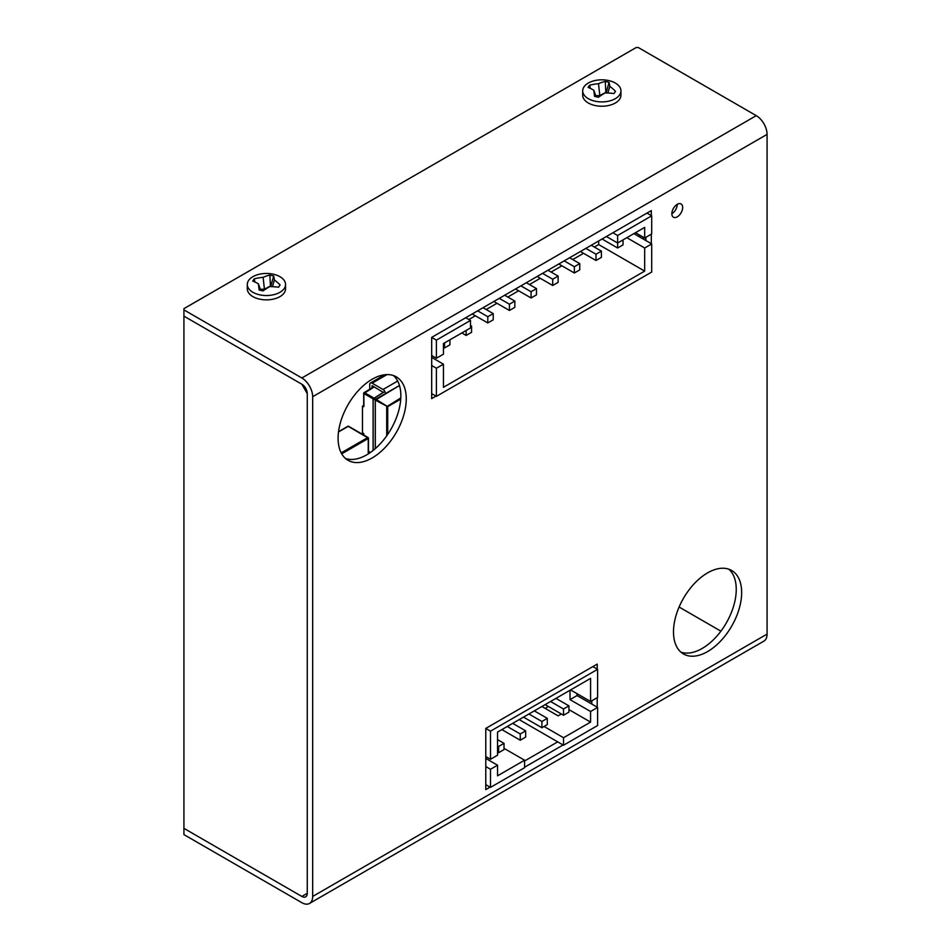 <?xml version="1.0" encoding="UTF-8"?>
<svg xmlns="http://www.w3.org/2000/svg" width="951" height="951" viewBox="0 0 951 951"><rect width="100%" height="100%" fill="white"/><g stroke="black" fill="none" stroke-linecap="round" stroke-linejoin="round"><path stroke-width="1.43" d="M720.894 631.167L679.097 607.035M307.256 393.607L301.847 384.228L183.923 316.148L301.847 384.228A7.656 4.422 -120 0 1 307.256 393.607L307.256 893.322L307.256 393.607M767.077 634.091A15.299 8.832 60 0 1 763.915 641.105L309.503 903.45A15.299 8.832 -120 0 1 301.847 902.689L183.923 834.609L183.923 828.357L301.847 896.448L183.923 828.357L183.923 309.895L301.847 377.987A15.299 8.832 -120 0 1 312.665 396.722L312.665 896.448L767.077 634.091L767.077 134.376L312.665 396.722M301.847 896.448L307.256 893.322L301.847 896.448A7.656 4.422 -120 0 0 305.675 896.829A7.656 4.422 -120 0 0 307.256 893.322M371.9 388.056L372.114 385.69L383.253 392.371L373.089 398.838L373.089 450.489M397.673 381.042L383.039 389.494A3.364 1.938 60 0 1 385.417 393.619L399.468 385.512L375.312 400.109L375.312 448.634M383.039 389.494L372.114 383.182L386.998 374.599M369.737 389.304L369.737 384.561A3.364 1.938 60 0 1 370.426 383.015A3.364 1.938 60 0 1 372.114 383.182M400.799 397.934L386.7 406.695L386.7 435.879M400.728 399.147L387.723 406.659L375.253 400.086L375.788 399.147L387.723 406.659L387.723 434.405M384.846 391.491L373.137 398.861L373.137 450.441M363.864 435.106L363.864 433.787L362.462 432.598L362.462 406.136L363.924 406.41L363.864 393.512L375.253 400.086L375.253 448.682M374.23 386.902L363.864 393.512L364.399 392.573L375.788 399.147L385.417 393.583M363.698 405.423L362.462 406.136M592.865 666.592L597.608 669.326L490.502 731.164L485.783 728.442M597.608 669.326L597.608 697.44L590.583 701.493L590.583 678.384L497.539 732.104L497.539 755.213L490.502 759.278L485.783 756.544L486.71 757.091L485.783 757.626M577.055 693.683L577.055 695.561L597.608 707.425L597.608 725.542L563.527 745.227L563.527 737.726L590.583 722.106L568.936 709.612M485.783 766.542L490.502 769.276L490.502 787.38L485.783 784.658M490.502 731.164L490.502 759.278M490.502 787.38L524.583 767.707L524.583 760.218L504.03 748.342M519.175 719.61L563.527 745.227M545.137 708.364L548.382 706.498M597.608 707.425L590.583 711.491L570.018 699.627L577.055 695.561M570.018 699.627L570.018 690.248M570.564 689.939L590.583 701.493M485.783 758.423L497.539 765.21L490.502 769.276M524.583 760.218L497.539 775.826L497.539 765.21M590.583 711.491L590.583 722.106M544.055 726.481L563.527 737.726M561.363 713.987L558.118 715.865L541.892 706.498M550.546 701.493L563.527 708.994L568.936 705.868L555.955 698.379M528.911 713.987L541.892 721.488L547.3 718.362L534.319 710.861M507.275 726.481L520.256 733.982L525.665 730.855L512.684 723.354M497.539 745.846L498.621 746.476L504.03 743.349L497.539 739.605M568.936 705.868L568.936 712.121L563.527 715.235L563.527 708.994M545.137 704.62L563.527 715.235M547.3 718.362L547.3 724.603L541.892 727.729L541.892 721.488M523.502 717.113L541.892 727.729M525.665 730.855L525.665 737.096L520.256 740.223L520.256 733.982M501.866 729.607L520.256 740.223M504.03 743.349L504.03 749.59L498.621 752.716L498.621 746.476M497.539 752.086L498.621 752.716M348.767 426.642L368.465 438.197L367.704 437.579L341.195 452.878M431.683 393.619L436.402 396.353L651.708 272.045L651.708 243.931L633.853 233.625M431.683 355.519L436.402 358.242L436.402 340.125L431.683 337.403M436.402 396.353L436.402 368.239L431.683 365.517M635.482 232.698L644.671 238L651.708 233.946L651.708 215.829L646.965 213.095M436.402 368.239L443.439 364.185L443.439 387.295L644.671 271.106L644.671 247.997L651.708 243.931M651.708 215.829L617.627 235.503L612.884 232.769M465.752 317.717L470.483 320.451L436.402 340.125M436.402 358.242L443.439 354.188L443.439 343.561L470.483 327.952L470.483 320.451M431.683 357.398L443.439 364.185M644.671 247.997L626.828 237.691M644.671 271.106L598.69 244.562L598.69 240.96M617.627 235.503L617.627 243.004L644.671 227.384L644.671 238M468.867 319.512L475.357 315.768M486.175 309.527L496.993 303.274M507.81 297.033L518.628 290.78M529.457 284.539L540.275 278.286M551.093 272.045L561.91 265.804M572.728 259.552L583.545 253.311M594.363 247.058L598.69 244.562M623.036 239.878L623.036 244.871L617.627 247.997L617.627 243.004L606.393 236.514M449.93 339.816L449.93 344.821L444.521 347.935L443.439 347.317M470.483 325.456L471.565 326.074L471.565 332.327L466.156 335.441L461.829 332.945M483.06 307.72L493.212 313.58L493.212 319.833L487.804 322.948L472.243 313.973M504.696 295.226L514.848 301.087L514.848 307.339L509.439 310.466L493.878 301.479M526.331 282.732L536.483 288.593L536.483 294.846L531.074 297.972L515.513 288.985M547.978 270.25L558.118 276.111L558.118 282.352L552.709 285.478L537.149 276.491M569.613 257.757L579.765 263.617L579.765 269.858L574.356 272.985L558.796 263.998M591.249 245.263L601.401 251.123L601.401 257.364L595.992 260.491L580.431 251.504M617.627 247.997L602.066 239.01M444.521 347.935L444.521 342.942M466.156 335.441L466.156 330.449M471.565 326.074L470.483 326.704M487.804 322.948L487.804 316.707L477.652 310.846M493.212 313.58L487.804 316.707M509.439 310.466L509.439 304.213L499.287 298.352M514.848 301.087L509.439 304.213M531.074 297.972L531.074 291.719L520.922 285.859M536.483 288.593L531.074 291.719M552.709 285.478L552.709 279.225L542.557 273.365M558.118 276.111L552.709 279.225M574.356 272.985L574.356 266.732L564.205 260.871M579.765 263.617L574.356 266.732M595.992 260.491L595.992 254.238L585.84 248.377M601.401 251.123L595.992 254.238M671.846 213.725A7.656 4.422 120 0 0 673.439 217.22A7.656 4.422 120 0 0 681.082 212.81A7.656 4.422 120 0 0 681.082 203.966A7.656 4.422 120 0 0 675.186 206.022A7.656 4.422 120 0 0 671.846 213.725A7.656 4.422 120 0 0 677.255 204.346M673.486 631.904A48.192 27.829 120 0 0 683.472 653.967A48.192 27.829 120 0 0 731.676 626.15A48.192 27.829 120 0 0 731.676 570.493A48.192 27.829 120 0 0 694.527 583.403A48.192 27.829 120 0 0 673.486 631.904M680.916 652.148A48.192 27.829 120 0 0 726.267 623.024A48.192 27.829 120 0 0 728.811 569.197M338.092 438.268A48.192 27.829 120 0 0 348.078 460.332A48.192 27.829 120 0 0 396.27 432.503A48.192 27.829 120 0 0 396.27 376.846A48.192 27.829 120 0 0 359.133 389.755A48.192 27.829 120 0 0 338.092 438.268M345.522 458.501A48.192 27.829 120 0 0 390.861 429.376A48.192 27.829 120 0 0 393.417 375.55M651.316 215.604L651.316 210.587L431.683 337.379L431.683 398.6L435.998 396.115M651.316 234.172L651.316 243.706M563.111 744.978L524.583 767.231M490.086 787.143L485.783 789.627L485.783 728.418L597.216 664.083L597.216 669.1M597.216 707.199L597.216 697.665M645.907 237.298L645.907 240.579M557.702 741.863L524.583 760.978M591.807 704.085L591.807 700.792M309.503 903.45A15.299 8.832 -120 0 0 312.665 896.448M767.077 134.376A15.299 8.832 60 0 0 756.259 115.642L638.335 47.55L636.16 47.55L183.923 308.647L183.923 309.895M584.14 86.636A19.127 11.043 180 0 1 609.127 80.657A19.127 11.043 180 0 1 620.944 90.856A19.127 11.043 180 0 1 601.817 101.9A19.127 11.043 180 0 1 582.69 90.856A19.127 11.043 180 0 1 584.14 86.636M613.942 93.567A48.941 7.442 -64.6 0 1 615.523 91.367A48.739 33.261 -103.1 0 0 609.805 86.398A48.739 8.975 -79 0 0 609.068 82.38A48.941 42.985 -129.5 0 0 605.252 81.465A48.739 35.615 107 0 0 598.5 83.7A48.739 45.696 173 0 0 589.691 85.198A48.941 22.075 90.1 0 0 588.11 87.397A48.739 18.699 50.4 0 1 593.816 90.226A48.739 5.587 76.3 0 0 594.565 96.384A48.941 28.352 26.9 0 1 598.381 97.299A48.739 21.053 -46.4 0 1 605.133 92.925A48.739 31.121 -3.2 0 1 613.942 93.567M620.944 90.856L620.944 95.183A19.127 11.043 180 0 1 601.817 106.227A19.127 11.043 180 0 1 582.69 95.183L582.69 90.856M595.718 95.647L599.831 95.552L605.846 92.366L606.262 92.948M590.286 88.36L589.691 85.198M596.087 96.729L593.816 90.226M607.832 93.008L609.805 86.398M606.227 92.449L609.068 82.38M605.846 92.366L605.252 81.465M599.831 95.552L598.5 83.7M248.746 280.272A19.127 11.043 180 0 1 273.733 274.292A19.127 11.043 180 0 1 285.55 284.504A19.127 11.043 180 0 1 266.423 295.535A19.127 11.043 180 0 1 247.296 284.504A19.127 11.043 180 0 1 248.746 280.272M278.548 287.214A48.941 7.442 -64.6 0 1 280.129 285.003A48.739 33.261 -103.1 0 0 274.411 280.034A48.739 8.975 -79 0 0 273.674 276.028A48.941 42.985 -129.5 0 0 269.858 275.112A48.739 35.615 107 0 0 263.106 277.335A48.739 45.696 173 0 0 254.297 278.833A48.941 22.075 90.1 0 0 252.716 281.044A48.739 18.699 50.4 0 1 258.422 283.862A48.739 5.587 76.3 0 0 259.159 290.019A48.941 28.352 26.9 0 1 262.987 290.935A48.739 21.053 -46.4 0 1 269.739 286.572A48.739 31.121 -3.2 0 1 278.548 287.214M285.55 284.504L285.55 288.819A19.127 11.043 180 0 1 266.423 299.862A19.127 11.043 180 0 1 247.296 288.819L247.296 284.504M260.324 289.294L264.437 289.187L270.453 286.001L270.869 286.596M254.892 281.995L254.297 278.833M260.693 290.364L258.422 283.862M272.438 286.655L274.411 280.034M270.833 286.085L273.674 276.028M270.453 286.001L269.858 275.112M264.437 289.187L263.106 277.335M370.224 452.617L368.465 451.131M363.864 393.512L363.924 392.918M338.508 431.944L347.686 426.642M341.718 453.829L368.251 438.518L368.251 453.924M642.519 238.63L644.136 237.691M638.775 236.466L640.403 235.539M638.81 236.49L640.439 235.551M756.259 115.642L301.847 377.987M384.751 374.753L370.426 383.015M370.082 452.724L368.465 451.356M363.698 406.707L363.698 393.227A0.761 0.761 0 0 1 364.078 392.561L374.052 386.807M363.698 434.999L363.698 433.644M338.544 431.671L347.852 426.298A0.761 0.761 0 0 1 348.613 426.298L368.085 437.543A0.761 0.761 0 0 1 368.465 438.197L368.465 453.782M642.294 238.499L643.91 237.56M638.917 236.549L640.534 235.61"/></g></svg>
